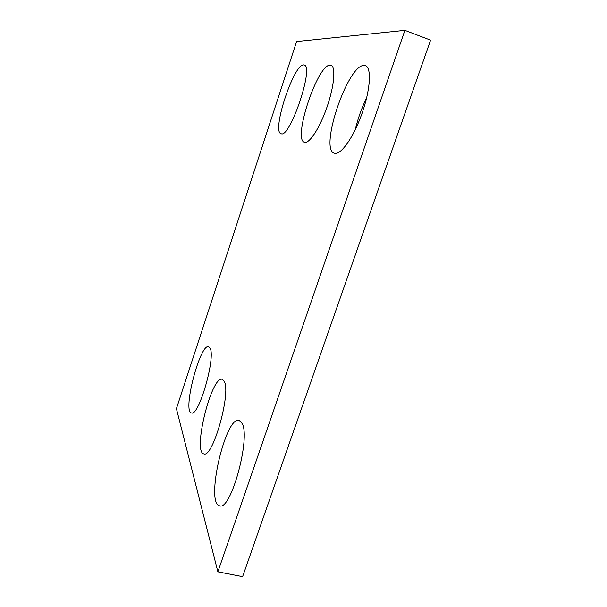 <?xml version="1.0" encoding="UTF-8"?>
<svg xmlns="http://www.w3.org/2000/svg" width="607" height="607" viewBox="0 0 607 607"><rect width="100%" height="100%" fill="white"/><g stroke="black" fill="none" stroke-linecap="round" stroke-linejoin="round"><path stroke-width="0.91" d="M296.603 41.542L176.417 408.678L217.883 571.824L404.884 30.35L296.603 41.542M217.883 571.824L242.61 576.65L430.583 40.153L404.884 30.35M242.246 423.595C250.683 438.565 230.812 511.147 219.643 505.813C205.113 503.37 225.675 415.332 239.211 420.348L242.246 423.595M224.34 381.575C231.138 393.366 212.7 458.52 203.831 453.899C192.389 452.101 211.623 375.149 222.245 379.329L224.34 381.575M210.166 348.319C215.766 357.819 198.671 416.986 191.471 412.957C182.229 411.614 200.128 343.152 208.664 346.711L210.166 348.319M355.27 129.701C357.827 118.691 361.628 108.031 366.681 97.727M364.17 65.427L365.414 65.647C371.818 67.597 370.384 90.185 361.787 114.063C353.282 137.964 340.481 155.612 334.396 153.207C318.971 149.846 347.667 64.312 364.17 65.427M330.185 65.139L331.02 65.283C335.982 66.755 334.245 86.361 326.923 107.31C319.669 128.274 309.183 144.117 304.471 142.228C292.453 139.853 317.522 64.054 330.185 65.139M303.667 64.903L304.251 65.01C314.411 66.444 289.585 139.284 281.041 133.639C271.405 131.916 293.651 63.864 303.667 64.903"/></g></svg>
